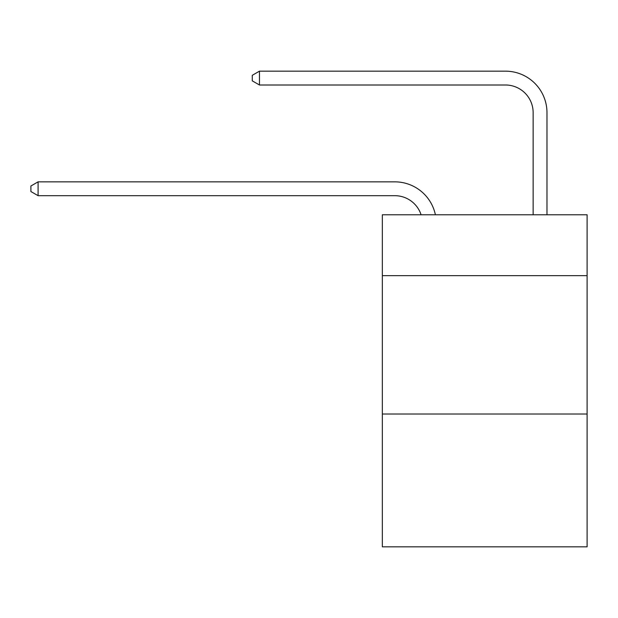 <?xml version="1.0" encoding="UTF-8"?>
<svg xmlns="http://www.w3.org/2000/svg" width="618" height="618" viewBox="0 0 618 618"><rect width="100%" height="100%" fill="white"/><g stroke="black" fill="none" stroke-linecap="round" stroke-linejoin="round"><path stroke-width="0.93" d="M587.1 275.659L587.1 214.778L382.333 214.778L382.333 275.659L587.1 275.659L587.1 546.837L382.333 546.837L382.333 275.659M587.1 414.014L382.333 414.014M394.778 181.846L38.092 181.846L394.778 181.846A41.506 41.506 139.5 0 1 435.396 214.778M533.141 214.778L533.141 112.669A27.671 27.671 69.5 0 0 505.47 84.998L259.467 84.998L252.275 80.85L252.275 75.311L259.467 71.163L505.47 71.163A41.506 41.506 -110.5 0 1 546.976 112.669L546.976 214.778M533.141 112.669A27.671 27.671 69.5 0 0 505.47 84.998A27.671 27.671 69.5 0 1 533.141 112.669A27.671 27.671 69.5 0 0 505.47 84.998A27.671 27.671 69.5 0 1 533.141 112.669A27.671 27.671 69.5 0 0 505.47 84.998A27.671 27.671 69.5 0 1 533.141 112.669A27.671 27.671 69.5 0 0 505.47 84.998A27.671 27.671 69.5 0 1 533.141 112.669A27.671 27.671 69.5 0 0 505.47 84.998A27.671 27.671 69.5 0 1 533.141 112.669A27.671 27.671 69.5 0 0 505.47 84.998A27.671 27.671 69.5 0 1 533.141 112.669A27.671 27.671 69.5 0 0 505.47 84.998A27.671 27.671 69.5 0 1 533.141 112.669A27.671 27.671 69.5 0 0 505.47 84.998A27.671 27.671 69.5 0 1 533.141 112.669A27.671 27.671 69.5 0 0 505.47 84.998A27.671 27.671 69.5 0 1 533.141 112.669A27.671 27.671 69.5 0 0 505.47 84.998A27.671 27.671 69.5 0 1 533.141 112.669A27.671 27.671 69.5 0 0 505.47 84.998A27.671 27.671 69.5 0 1 533.141 112.669A27.671 27.671 69.5 0 0 505.47 84.998M421.09 214.778A27.671 27.671 -40.5 0 0 394.778 195.682L38.092 195.682L30.9 191.534L30.9 186.003L38.092 181.846L38.092 195.682M259.467 84.998L259.467 71.163L505.47 71.163"/></g></svg>
